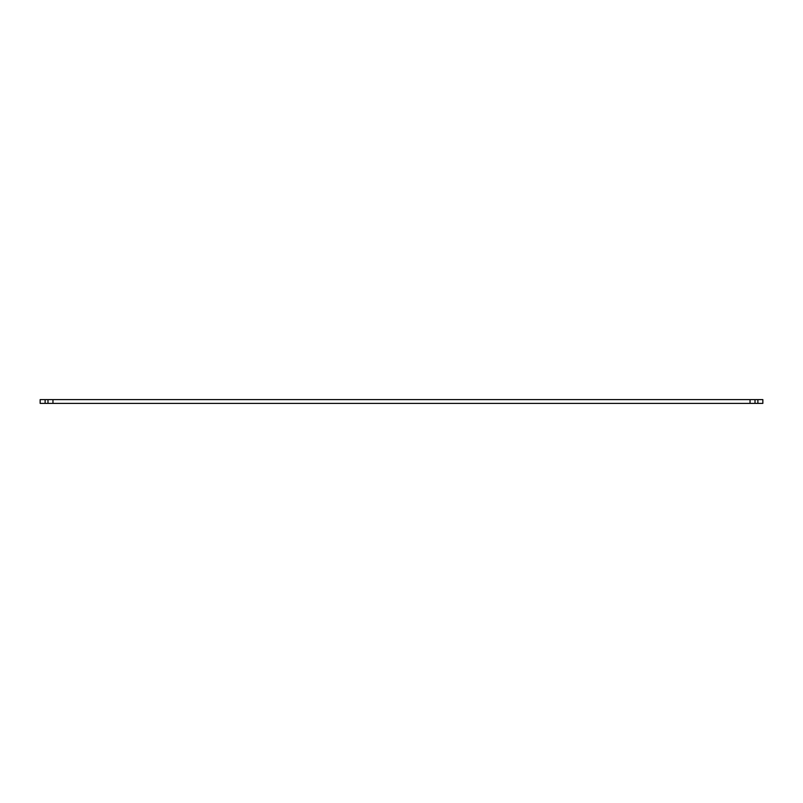 <?xml version="1.0" encoding="UTF-8"?>
<svg xmlns="http://www.w3.org/2000/svg" width="803" height="803" viewBox="0 0 803 803"><rect width="100%" height="100%" fill="white"/><g stroke="black" fill="none" stroke-linecap="round" stroke-linejoin="round"><path stroke-width="1.2" d="M757.881 403.387L757.881 399.613L762.85 399.613L762.85 403.387L40.15 403.387L40.15 399.613L45.119 399.613L45.119 403.387M47.989 403.387L47.989 399.613L45.119 399.613M52.958 403.387L52.958 399.613L47.989 399.613M52.958 399.613L750.042 399.613L750.042 403.387M755.011 403.387L755.011 399.613L750.042 399.613M757.881 399.613L755.011 399.613"/></g></svg>
